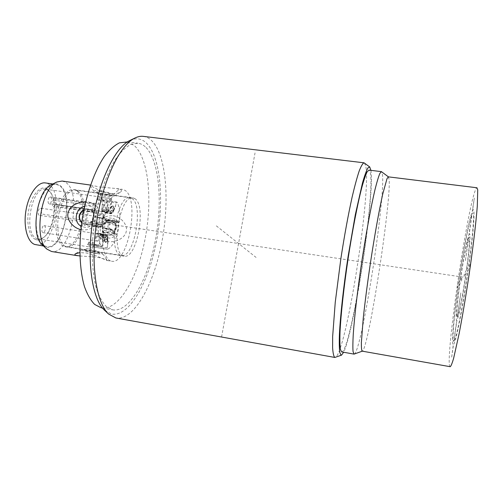<?xml version="1.0" encoding="UTF-8"?>
<svg xmlns="http://www.w3.org/2000/svg" width="503" height="503" viewBox="0 0 503 503"><rect width="100%" height="100%" fill="white"/><g stroke="black" fill="none" stroke-linecap="round" stroke-linejoin="round"><path stroke-width="0.38" stroke-dasharray="2.52 1.89" d="M370.906 170.347C374.829 195.114 354.653 329.735 343.643 352.263M341.694 351.911C350.484 352.867 374.999 198.006 370.359 173.139C370.045 171.221 369.567 170.209 368.944 170.108M364.486 162.997L365.794 166.286C371.214 193.466 346.127 352.899 335.35 357.413M143.311 136.376C146.254 136.753 148.963 138.099 151.441 140.406C166.474 154.955 169.895 200.835 161.74 242.704C153.723 284.585 134.106 320.688 116.086 318.015M129.906 140.475C135.948 137.69 141.318 138.426 146.015 142.689C160.891 156.615 164.412 201.181 156.414 241.811C148.561 282.46 129.208 317.179 111.559 314.048L104.473 310.175M145.21 146.706C142.965 144.719 140.532 143.562 137.897 143.223L131.094 144.26C126.303 146.757 121.487 151.221 116.639 157.64C107.076 172.007 98.795 195.485 94.639 221.175C90.905 246.942 91.741 272.035 96.532 288.917C99.21 296.657 102.455 302.517 106.259 306.509L112.917 309.892C129.636 312.401 147.951 279.303 155.333 240.572C162.859 201.854 159.35 159.652 145.21 146.706M101.6 307.88C118.897 310.496 137.659 277.599 145.078 239C152.642 200.42 148.769 158.307 134.068 145.336L126.486 141.827M110.591 260.938C103.794 258.555 100.292 240.641 103.499 221.691C106.623 202.722 115.52 188.172 122.487 189.373L124.926 190.323C140.218 198.949 128.095 264.987 111.716 261.246L110.591 260.938M79.876 255.964L96.947 257.134C103.473 258.599 106.913 259.705 107.258 260.453L106.372 260.258C104.618 259.762 95.174 254.512 86.07 252.959L79.801 252.638M90.509 185.066L99.751 187.041L116.382 188.531L120.745 189.744C121.808 190.43 121.676 191.241 120.362 192.171C118.362 193.479 114.923 193.888 110.05 193.404C101.336 192.127 92.345 186.644 90.465 185.563L89.616 184.846M62.095 181.049L64.988 182.048C83.177 190.945 70.841 255.706 51.539 251.5M80.882 229.626L82.052 229.846C101.933 231.386 107.284 205.193 87.893 201.904L85.68 201.716M51.407 184.67C54.003 183.45 56.43 183.457 58.694 184.689C76.06 192.919 63.189 254.065 45.358 246.772L42.378 244.904M113.238 215.768C121.933 217.038 127.894 225.784 126.247 231.323C125.631 237.064 116.696 242.93 107.975 241.522C90.106 238.007 95.004 214.523 113.238 215.768M96.35 253.481C89.446 252.405 80.7 250.161 81.744 249.708L88.069 250.217C96.067 251.619 100.965 252.833 102.769 253.858C102.813 254.279 100.675 254.153 96.35 253.481M95.193 253.028L99.789 253.349C98.821 252.644 95.319 251.764 89.282 250.695L84.718 250.375C85.717 251.085 89.213 251.972 95.193 253.028M89.666 248.815C94.03 249.897 97.268 250.991 99.393 252.091L95.576 251.186L87.082 250.249L84.938 249.318C85.24 248.658 86.818 248.495 89.666 248.815M75.764 190.31L73.62 189.568C67.176 188.499 59.323 199.917 56.789 214.882C54.179 229.827 57.619 244.232 63.894 246.426L66.1 246.803C80.97 247.539 89.584 196.83 75.764 190.31M134.773 198.591L132.968 197.886C120.06 194.051 110.226 252.393 123.254 255.895L124.228 256.178C137.011 259.227 146.801 205.18 134.773 198.591M111.062 195.258L107.321 194.296L97.035 192.856L96.677 192.869L97.286 193.328C99.374 194.724 102.53 195.919 106.755 196.912C109.597 197.176 111.201 196.874 111.553 196L111.062 195.258M81.737 222.571L83.68 223.917L85.541 224.483C92.998 225.916 97.362 213.052 90.779 210.021L88.698 209.355L83.806 210.241M77.33 190.826L75.217 190.096C68.867 189.04 61.121 200.345 58.612 215.158C56.034 229.953 59.404 244.219 65.585 246.395L67.767 246.766C82.423 247.501 90.955 197.264 77.33 190.826M107.328 234.775L105.636 234.26C99.154 231.581 103.084 219.327 110.22 220.654L112.244 221.32C119.488 224.728 114.816 236.353 107.328 234.775M107.126 195.107C101.197 194.089 97.783 192.995 96.89 191.825C97.123 191.373 98.663 191.329 101.499 191.7C107.485 192.724 110.905 193.818 111.767 194.982C111.515 195.441 109.968 195.485 107.126 195.107M100.349 191.002C95.752 190.417 93.633 190.58 93.986 191.473C96.079 193.114 100.826 194.548 108.227 195.774C111.609 196.227 113.709 196.245 114.539 195.83C116.407 194.969 107.673 191.964 100.349 191.002M108.013 235.096L106.296 234.574C99.343 231.707 103.486 219.522 110.893 221.006L112.879 221.653C119.563 224.728 115.288 236.592 108.013 235.096M111.465 218.195C99.594 215.944 95.337 236.517 107.435 237.919C119.406 240.258 123.6 219.465 111.465 218.195M131.905 198.484C143.927 205.004 134.232 258.467 121.468 255.43L120.487 255.147C107.485 251.645 117.218 193.988 130.107 197.798L131.905 198.484M81.706 222.816L84.756 224.112C92.539 225.696 97.192 212.92 90.043 209.632L87.918 208.946L83.951 209.518M84.655 206.148L88.553 205.922C101.543 207.236 96.934 229.626 84.12 227.155L81.266 226.237M58.574 185.261L56.066 184.412C48.716 183.199 39.838 195.566 37.077 211.864C34.229 228.136 38.303 243.817 45.484 246.187L46.754 246.514C64.038 250.324 74.953 192.926 58.574 185.261M36.071 244.804C53.796 248.683 64.742 191.48 47.923 183.771L45.345 182.922M35.832 239.554C38.574 240.484 41.353 239.661 44.17 237.083C53.513 228.997 57.386 203.143 50.822 192.674L46.88 188.594C40.655 185.142 32.079 194.284 29.017 208.475C25.86 222.628 29.268 237.347 35.832 239.554M37.153 238.567L38.297 238.868C40.561 239.189 42.83 238.309 45.094 236.221C54.01 228.513 57.726 203.753 51.457 193.768L47.697 189.876L45.735 189.247C31.419 185.557 22.78 234.882 37.153 238.567M88.698 242.125L88.39 243.615L87.522 244.483L90.414 247.004L93.747 247.048L93.369 245.69L93.671 244.219L91.024 244.062L88.698 242.125L94.275 242.999L96.563 244.93L99.173 245.08L100.493 238.655L100.795 235.303L100.468 234.549L100.128 234.763L99.638 236.322L105.41 237.215C106.498 240.201 106.529 241.93 105.511 242.396L107.648 241.283L106.994 236.555L105.41 237.215L105.768 235.825L107.07 236.379L108.139 241.497L107.158 247.866L107.516 249.23C111.069 247.696 114.118 243.326 116.665 236.121L116.564 234.429L115.508 233.914L114.477 232.021L116.206 227.626L115.866 227.57C115.363 229.462 114.37 230.355 112.886 230.248L111.132 229.23L111.66 229.399L111.622 230.078L114.709 231.305M103.398 200.301L100.688 197.377L98.978 196.774L97.419 196.824L97.796 198.289L97.488 199.76L100.084 200.276L102.285 202.502L103.197 200.137L117.098 202.25C119.4 206.708 120.267 213.021 119.695 221.175L106.221 219.176L105.567 220.465L104.951 220.157L102.499 232.103L103.052 232.367L103.165 234.052L106.221 219.176M56.009 204.69L54.664 197.761L54.519 198.628L53.217 200.131C51.796 202.709 51.746 204.796 53.06 206.406L54.349 205.941L55.814 204.344L95.576 210.468L95.407 210.122L94.055 211.757L92.879 212.247C91.709 210.644 91.791 208.531 93.118 205.903L94.47 203.482L95.576 210.468M102.499 232.103L107.894 232.927L110.339 220.962L107.617 219.597L106.561 219.956L106.152 221.961L111.855 222.816L113.112 222.112L112.76 223.269L112.156 223.332L111.855 222.816L113.194 222.364L116.344 223.263L116.206 227.626M116.344 223.263L116.419 222.471L117.947 221.892L113.961 220.534L112.226 220.798L113.112 222.112L116.419 222.471M105.567 220.465L119.054 222.471L117.947 221.892M119.054 222.471L119.695 221.175M97.488 196.824L111.433 198.792L111.716 200.263L110.886 206.997L113.15 205.979L114.539 209.091L116.312 203.011L117.098 202.25M111.433 198.792L111.364 198.798C107.768 199.766 104.567 203.992 101.757 211.474L101.876 213.297L104.134 215.152L104.077 217.749L102.763 218.459L96.897 217.585L97.368 217.214L97.664 215.322L96.563 213.737L93.935 212.36L91.32 224.979L94.294 226.35L95.457 225.96L95.891 223.892L95.564 223.357L94.526 223.565C92.766 222.911 94.011 215.881 95.803 216.347L96.626 217.277M93.935 212.36L88.277 211.53L87.654 211.21L87.516 209.399L84.221 225.181L84.957 223.804L99.198 225.954L100.443 226.551L100.864 227.343L102.455 226.004L101.751 225.023L102.493 225.558L102.323 220.528L103.926 216.718M102.203 225.099L102.128 225.922L100.443 226.551M99.198 225.954L98.481 227.343C97.953 236.064 98.972 242.515 101.537 246.696L87.711 244.621M105.68 242.459L104.222 239.51C103.951 239.283 103.543 240.403 102.983 242.861L102.379 245.816L101.719 246.828M107.648 241.283L108.139 241.497M107.145 235.329C108.818 235.926 107.548 242.899 105.844 242.452L105.693 242.402C104.002 241.855 105.272 234.819 106.982 235.278L107.145 235.329M104.479 217.667C106.177 218.359 104.938 225.344 103.19 224.898L103.002 224.841C101.285 224.193 102.53 217.139 104.278 217.598L104.479 217.667M113.137 206.029C114.741 206.764 113.565 213.53 111.905 213.102L111.704 213.033C110.088 212.348 111.257 205.52 112.917 205.953L113.137 206.029M107.894 232.927L105.479 231.77L104.442 230.299L110.107 231.16L112.037 232.77L115.508 233.914M104.951 220.157L110.339 220.962M106.152 221.961L106.454 222.483L107.24 222.225C108.132 222.653 108.397 224.042 108.032 226.388L106.781 229.028L106.177 229.23L105.177 228.079L104.85 228.28L104.442 230.299M106.454 222.483L113.552 223.169C115.369 223.665 116.136 225.137 115.866 227.57M106.649 222.42L113.552 223.169L107.24 222.225M114.477 232.021L113.188 231.575L110.566 229.148L111.452 230.236L110.107 231.16L110.396 229.311L104.731 228.45M105.429 228.368L110.886 228.94L105.177 228.079M107.761 203.287L105.599 201.062L103.046 200.552L101.405 210.399L101.751 211.197L102.071 211.002L102.562 209.455C102.713 206.632 103.392 205.067 104.599 204.759L104.825 204.834C105.856 206.098 105.882 208.066 104.907 210.738L104.725 212.442L105.039 212.976L105.467 212.606L107.761 203.287L102.285 202.502M114.539 209.091L111.767 213.479L111.163 213.442L115.728 205.884M97.488 199.76L103.046 200.552M111.22 206.953L109.013 211.078L108.359 210.298C109.667 207.726 111.075 206.261 112.578 205.903L112.81 205.985C113.64 207.337 112.924 209.204 110.66 211.574L104.907 210.738M50.539 197.031C52.438 197.798 51.256 204.419 49.3 203.954L49.061 203.878C47.144 203.162 48.319 196.472 50.281 196.95L50.539 197.031M104.681 212.184L110.44 213.027L110.66 211.574L111.836 212.882L110.434 213.278L111.823 213.127L114.3 208.72M102.071 211.002L107.51 212.04L108.868 211.235L107.831 211.845L108.359 210.298L102.562 209.455M111.119 203.181L108.415 207.965L107.17 211.241L108.705 211.398L110.886 206.997M102.197 210.839L108.698 211.562M94.275 242.999L96.651 233.398L102.436 234.285L102.983 242.861M93.671 244.219L99.173 245.08M99.638 236.322C99.475 239.208 98.764 240.811 97.5 241.144L97.349 241.1C96.274 239.956 96.243 238.001 97.249 235.234L97.431 233.518L97.117 233.002L96.651 233.398M44.358 225.684C46.339 226.319 45.056 233.141 43.038 232.65L42.862 232.6C40.862 232.009 42.151 225.124 44.163 225.627L44.358 225.684M107.755 244.948L106.51 236.184L107.145 236.215L105.85 235.643L100.003 234.932M107.743 239.239L107.982 241.207M105.366 242.352C104.14 241.063 103.367 238.988 103.058 236.133L103.964 235.146L104.479 239.856M104.618 240.201L103.958 234.976L103.285 234.662L103.058 236.133L97.249 235.234M103.958 234.976L102.889 233.889L103.958 234.976M97.469 233.769L103.285 234.662L97.431 233.518M104.222 239.51L103.882 234.888L102.436 234.285L102.889 233.889L97.117 233.002M84.957 223.804L91.32 224.979M102.216 224.904L102.228 225.451L101.229 224.307L102.493 225.558L102.128 225.922M103.19 224.898L101.254 224.608L102.769 217.378L102.493 218.145L104.203 217.434L104.259 215.491L103.046 213.92M94.294 226.35L100.858 227.343C102.342 226.671 102.87 226.224 102.455 226.004L101.436 224.237L95.35 223.426M40.718 208.229C42.73 208.959 41.479 215.8 39.416 215.309L39.196 215.24C37.165 214.555 38.417 207.657 40.479 208.16L40.718 208.229M85.648 224.124L88.277 211.53M97.664 215.322L103.473 216.177L103.341 214.731L96.563 213.737M97.236 217.39L103.096 218.258L104.203 217.434L104.134 215.152M95.564 223.357L101.436 224.237L101.757 224.772L95.891 223.892M105.467 212.606L111.163 213.442L110.742 213.813L110.434 213.278L104.725 212.442M354.288 354.093C361.808 351.044 385.461 199.062 382.462 174.623L381.62 171.718M388.335 176.855L389.14 179.571C391.208 202.294 368.523 348.786 362.38 351.138L362.217 351.157M450.147 366.706C444.338 365.197 466.356 212.467 475.348 190.253C476.008 188.562 476.542 187.732 476.963 187.764M221.571 337.029L255.027 152.912M462.986 277.147L41.378 213.964M216.34 225.86L256.077 257.429M459.704 283.723L458.34 285.949C454.077 315.84 451.744 342.09 453.769 341.323L456.749 320.361C455.353 321.279 456.812 304.12 459.704 283.723M458.755 283.013L460.132 280.718C463.074 260.233 467.023 239.403 468.903 234.958L471.776 214.743C468.878 221.98 463.049 253.053 458.755 283.013M458.132 286.282L457.302 287.641L457.711 284.761L458.554 283.359C463.049 251.984 469.154 219.365 472.216 211.644L474.329 198.075L472.493 210.99C475.524 203.457 474.128 228.136 468.746 266.32L469.972 264.276L469.469 267.797L468.255 269.778C462.829 308.075 455.655 343.555 453.511 344.436L451.581 358.01L453.304 344.561C451.191 345.247 453.668 317.588 458.132 286.282M460.352 280.353L462.037 277.537L461.591 280.643L459.918 283.371C457.246 302.253 455.913 318.028 457.208 317.148L460.849 292.853L457.422 316.909C458.843 315.167 462.854 294.953 465.91 273.601L463.98 276.744L464.439 273.513L466.388 270.262C469.362 249.054 470.33 234.279 468.714 237.529L465.357 261.139L468.456 238.082C466.727 242.15 463.081 261.378 460.352 280.353M456.963 320.134L453.97 341.185C456.039 340.135 462.829 306.465 467.972 270.243L466.18 273.167C462.854 296.437 458.478 318.424 456.963 320.134M466.652 269.815L468.456 266.797C473.549 230.688 474.907 207.129 472.047 214.096L469.161 234.392C470.94 230.701 469.903 246.684 466.652 269.815M107.516 249.23L93.747 247.048M103.165 234.052L116.665 236.121M54.664 197.761L94.47 203.482M103.052 232.367L116.564 234.429M113.188 231.575L112.037 232.77L105.479 231.77M106.561 219.956L112.226 220.798L111.773 222.559L106.114 221.71M107.95 219.704L114.665 220.71L117.708 221.785M118.997 222.452L105.504 220.44M115.13 222.03L114.665 220.71L113.961 220.534M106.177 229.23L112.886 230.248L110.886 228.94L104.85 228.28M102.587 201.049L116.312 203.011M113.546 210.845L106.46 209.632M112.81 205.985L113.15 205.979M101.751 211.197L107.51 212.04L107.17 211.241L101.405 210.399M101.713 206.997L108.415 207.965L109.887 208.776M111.716 200.263L97.796 198.289M111.364 198.798L97.419 196.824M87.522 244.483L101.537 246.696M98.481 227.343L84.221 225.181M87.516 209.399L101.757 211.474M88.39 243.615L102.379 245.816M103.995 237.523L95.627 236.473M100.493 238.655L107.12 239.686L107.887 239.346L107.145 236.215L106.183 235.429L100.128 234.763M100.468 234.549L106.183 235.429L106.51 236.184L100.795 235.303M107.158 247.866L93.369 245.69M99.261 225.979L85.02 223.829M93.967 226.249L100.757 227.274L102.247 226.18M102.323 220.528L102.008 220.49M87.654 211.21L101.876 213.297M96.897 217.585L102.763 218.459L104.077 217.749L104.247 217.283L103.473 216.177L103.178 218.076L97.368 217.214M95.457 225.96L101.279 226.84L101.751 225.023L95.935 224.149M94.319 204.363L54.519 198.628M55.644 204.432L95.243 210.21M94.055 211.757L54.349 205.941M53.217 200.131L93.118 205.903M127.366 141.934L137.897 143.223M102.474 308.031L112.917 309.892M116.382 188.531L122.487 189.373M107.152 260.504L111.716 261.246M81.744 249.708L75.488 253.738M102.769 253.858L107.258 260.453M124.228 256.178L99.99 252.311L99.789 253.349M73.62 189.568L97.035 192.856M107.321 194.296L132.968 197.886M76.223 190.329L74.645 189.813M67.767 246.766L66.1 246.803M65.05 246.734L87.082 250.249M96.677 192.869L96.89 191.825M111.553 196L111.767 194.982M93.986 191.473L89.49 184.897M114.539 195.83L120.362 192.171M84.938 249.318L84.718 250.375M105.636 234.26L106.296 234.574M112.244 221.32L112.879 221.653M66.736 246.696L121.468 255.43M75.217 190.096L130.107 197.798M83.68 223.917L82.92 223.558M90.779 210.021L90.043 209.632M52.859 183.966L56.066 184.412M43.56 246.005L46.754 246.514M51.457 193.768L50.822 192.674M45.094 236.221L44.17 237.083M38.297 238.868L91.408 247.281M107.617 219.597L113.942 220.534M116.903 202.087L103.197 200.137M104.159 200.546L98.619 199.76M111.905 213.102L49.3 203.954M111.647 206.614C110.792 207.418 109.912 208.908 109.013 211.078L108.698 211.556M112.603 205.909L112.917 205.953M104.599 204.759L50.281 196.95M45.735 189.247L98.978 196.774M97.463 245.194L91.942 244.32M97.5 241.144L43.038 232.65M106.982 235.278L44.163 225.627M93.64 247.061L107.409 249.243M94.715 223.621L39.416 215.309M103.781 217.051L102.769 217.378L104.278 217.598M95.803 216.347L40.479 208.16M105.039 212.976L110.742 213.813L111.767 213.479L114.822 208.921M55.814 204.344L95.407 210.122M93.086 212.316L53.293 206.475"/><path stroke-width="0.75" d="M343.643 352.263L341.512 355.156L341.059 355.181L339.789 352.528C339.261 348.648 339.141 342.499 339.431 334.093C340.361 315.544 343.524 286.76 348.038 256.819L355.332 214.618L362.456 183.073C364.562 175.729 366.379 170.687 367.907 167.939L369.718 166.958L370.906 170.347M381.4 171.63L368.944 170.108L367.083 171.925C365.555 175.113 363.763 180.432 361.714 187.883C357.451 204.438 352.345 230.833 348.026 259.158C343.807 287.515 340.883 314.494 340.034 331.923C339.77 339.833 339.89 345.63 340.386 349.321L341.587 351.886L354.049 354.118L353.056 351.566C352.754 347.9 352.823 342.109 353.263 334.199C354.445 316.758 357.595 289.703 361.839 261.227C366.159 232.782 371.069 206.243 375.012 189.574C376.892 182.073 378.501 176.71 379.834 173.485L381.4 171.63L388.417 176.861M341.512 355.156L334.835 357.451C333.734 356.545 332.992 353.345 332.621 347.862L332.653 336.501L335.25 302.278L340.889 258.511C344.486 235.178 348.258 214.574 352.213 196.692C354.734 186.003 357.048 177.465 359.167 171.07C361.123 166.021 362.751 163.274 364.059 162.815L369.718 166.958M334.891 357.457L115.885 317.978L108.648 314.067C96.255 303.07 90.251 264.314 96.595 222.238C102.864 180.149 119.972 144.851 135.043 137.979C137.916 136.59 140.677 136.055 143.311 136.376L364.059 162.815M108.648 314.067L104.473 310.175C92.351 299.386 86.466 262.038 92.558 221.634C98.575 181.218 115.156 147.234 129.906 140.475L135.043 137.979M127.366 141.934L119.456 142.833C114.521 145.298 109.566 149.724 104.593 156.1C94.784 170.379 86.365 193.73 82.215 219.314C78.499 244.98 79.499 269.992 84.542 286.861C87.359 294.588 90.741 300.461 94.696 304.46L101.078 307.773L102.474 308.031M79.801 252.638L75.488 253.738C74.614 254.386 74.74 254.908 75.871 255.317L79.876 255.964M77.468 255.7L51.539 251.5L46.93 249.13C33.336 238.906 41.001 187.757 56.996 181.967L62.095 181.049L90.509 185.066M85.68 201.716C75.525 202.552 69.634 206.412 67.999 213.297C66.541 218.962 72.168 227.652 80.882 229.626M46.93 249.13L42.378 244.904C30.061 235.567 36.889 189.989 51.407 184.67L56.996 181.967M83.806 210.241C78.858 213.756 78.172 217.868 81.737 222.571M83.951 209.518C78.38 213.442 77.632 217.874 81.706 222.816M81.266 226.237C73.01 222.489 75.488 208.053 84.655 206.148M52.859 183.966L45.345 182.922C37.813 181.677 28.765 193.976 26.005 210.21C23.157 226.419 27.401 242.069 34.77 244.471L43.56 246.005M362.292 351.169L354.049 354.118M362.217 351.157L362.116 351.119C361.55 350.201 361.311 347.233 361.387 342.216L363.273 318.059C365.04 301.63 367.454 283.038 370.529 262.296C374.634 235.215 379.18 209.958 382.745 194.045L387.021 178.653L388.335 176.855L476.963 187.764L477.724 189.87L477.297 206.192C476.008 222.86 472.864 249.086 468.739 276.983C465.495 298.336 462.27 317.355 459.044 334.03L453.631 358.281C452.203 363.204 451.072 366.008 450.248 366.706L362.217 351.157"/></g></svg>
